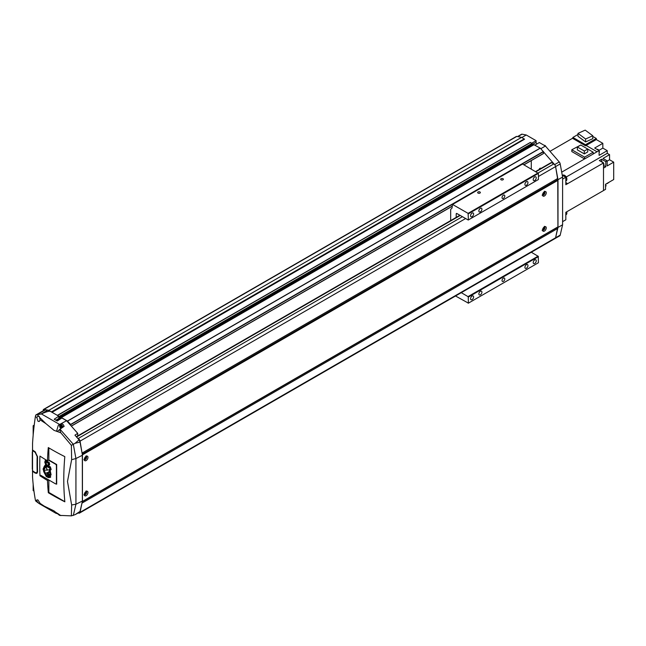 <?xml version="1.0" encoding="UTF-8"?>
<svg xmlns="http://www.w3.org/2000/svg" width="646" height="646" viewBox="0 0 646 646"><rect width="100%" height="100%" fill="white"/><g stroke="black" fill="none" stroke-linecap="round" stroke-linejoin="round"><path stroke-width="0.97" d="M70.705 425.399L70.608 424.438L67.434 421.055L61.378 417.558L61.249 418.406M555.092 238.511A2.608 1.502 -120 0 0 555.1 238.503A2.608 1.502 -120 0 0 555.592 237.776L557.991 227.44L557.991 179.693L555.592 166.587A2.608 1.502 -120 0 0 554.615 164.617L540.306 148.176L533.927 144.736M57.462 415.435L59.537 416.767L59.028 418.608L59.602 419.464M51.704 412.108L48.83 410.315L44.017 409.386A1.954 1.13 -120 0 0 43.476 409.459A1.954 1.13 -120 0 0 43.298 409.604L43.298 410.686M34.093 426.271L33.164 425.738L34.222 425.125M33.963 491.081L33.164 490.621L33.164 484.347M51.801 412.164L524.536 139.237L52.035 412.301M524.536 139.237L521.605 137.356L516.792 136.435A1.954 1.13 -120 0 0 516.259 136.508A1.954 1.13 -120 0 0 516.081 136.653M57.365 415.378L530.196 142.508M532.32 144.228L59.537 417.187L532.247 144.381L532.086 143.404L530.293 142.451L57.51 415.402M59.028 418.608L531.811 145.657L531.811 144.631M33.164 425.738L33.164 435.154M531.278 160.604L531.278 169.002M78.271 512.94A2.608 1.502 -120 0 0 79.555 513.053L559.702 235.847A2.608 1.502 -120 0 0 560.195 235.112L562.601 224.784L562.601 177.036L560.195 163.931A2.608 1.502 -120 0 0 559.226 161.952L545.402 146.044L539.337 142.54L534.961 145.067M531.811 144.761L536.115 142.273L536.115 140.683L526.248 134.99L522.089 134.182A1.954 1.13 -120 0 0 521.548 134.263L517.543 136.572M536.115 142.273A2.277 1.316 -120 0 0 536.713 144.058M543.488 153.441L523.914 164.746L543.415 153.595L543.488 151.794M541.154 168.348A3.254 1.881 -120 0 0 539.878 168.364A3.254 1.881 -120 0 0 539.232 169.462M540.799 148.701L545.402 146.044M557.991 179.693L562.601 177.036M557.991 227.44L562.601 224.784M521.879 137.509L526.248 134.99M531.739 143.21L536.115 140.683M48.83 410.315L521.605 137.356M534.735 176.939A2.164 1.252 -60 0 1 535.817 176.834A2.164 1.252 -60 0 1 536.148 178.562A2.164 1.252 -60 0 1 534.735 180.476A2.164 1.252 -60 0 1 533.653 180.581A2.164 1.252 -60 0 1 533.321 178.845A2.164 1.252 -60 0 1 534.735 176.939M472.097 213.099A2.164 1.252 -60 0 1 473.179 212.994A2.164 1.252 -60 0 1 473.51 214.73A2.164 1.252 -60 0 1 472.097 216.636A2.164 1.252 -60 0 1 471.015 216.749A2.164 1.252 -60 0 1 470.684 215.013A2.164 1.252 -60 0 1 472.097 213.099M472.097 296.07A2.164 1.252 -60 0 1 473.179 295.965A2.164 1.252 -60 0 1 473.51 297.693A2.164 1.252 -60 0 1 472.097 299.607A2.164 1.252 -60 0 1 471.015 299.712A2.164 1.252 -60 0 1 470.684 297.976A2.164 1.252 -60 0 1 472.097 296.07M534.735 259.902A2.164 1.252 -60 0 1 535.817 259.797A2.164 1.252 -60 0 1 536.148 261.533A2.164 1.252 -60 0 1 534.735 263.439A2.164 1.252 -60 0 1 533.653 263.544A2.164 1.252 -60 0 1 533.321 261.816A2.164 1.252 -60 0 1 534.735 259.902M526.442 181.728A2.164 1.252 -60 0 1 527.524 181.615A2.164 1.252 -60 0 1 527.855 183.351A2.164 1.252 -60 0 1 526.442 185.257A2.164 1.252 -60 0 1 525.36 185.37A2.164 1.252 -60 0 1 525.028 183.634A2.164 1.252 -60 0 1 526.442 181.728M480.39 208.319A2.164 1.252 -60 0 1 481.472 208.206A2.164 1.252 -60 0 1 481.803 209.942A2.164 1.252 -60 0 1 480.39 211.848A2.164 1.252 -60 0 1 479.308 211.961A2.164 1.252 -60 0 1 478.969 210.225A2.164 1.252 -60 0 1 480.39 208.319M480.39 291.281A2.164 1.252 -60 0 1 481.472 291.176A2.164 1.252 -60 0 1 481.803 292.913A2.164 1.252 -60 0 1 480.39 294.818A2.164 1.252 -60 0 1 479.308 294.923A2.164 1.252 -60 0 1 478.969 293.187A2.164 1.252 -60 0 1 480.39 291.281M526.442 264.69A2.164 1.252 -60 0 1 527.524 264.585A2.164 1.252 -60 0 1 527.855 266.322A2.164 1.252 -60 0 1 526.442 268.227A2.164 1.252 -60 0 1 525.36 268.332A2.164 1.252 -60 0 1 525.028 266.596A2.164 1.252 -60 0 1 526.442 264.69M503.412 195.197A1.954 1.13 -60 0 1 504.389 195.1A1.954 1.13 -60 0 1 504.696 196.659A1.954 1.13 -60 0 1 503.412 198.387A1.954 1.13 -60 0 1 502.435 198.484A1.954 1.13 -60 0 1 502.136 196.917A1.954 1.13 -60 0 1 503.412 195.197M503.412 278.16A1.954 1.13 -60 0 1 504.389 278.063A1.954 1.13 -60 0 1 504.696 279.629A1.954 1.13 -60 0 1 503.412 281.349A1.954 1.13 -60 0 1 502.435 281.446A1.954 1.13 -60 0 1 502.136 279.88A1.954 1.13 -60 0 1 503.412 278.16M478.056 193.081A1.349 0.775 180 0 1 477.66 192.532A1.349 0.775 180 0 1 478.492 191.814A1.349 0.775 180 0 1 479.954 191.983A1.349 0.775 180 0 1 480.349 192.532A1.349 0.775 180 0 1 479.518 193.251A1.349 0.775 180 0 1 478.056 193.081M501.078 179.79A1.349 0.775 180 0 1 500.69 179.241A1.349 0.775 180 0 1 501.522 178.522A1.349 0.775 180 0 1 502.984 178.692A1.349 0.775 180 0 1 503.379 179.241A1.349 0.775 180 0 1 502.548 179.959A1.349 0.775 180 0 1 501.078 179.79M456.205 217.395L456.205 213.939L456.9 213.543L468.245 220.02L538.417 179.507L538.417 173.386L522.461 163.987L452.45 204.402L452.063 208.004L450.682 209.417L450.682 220.585M538.255 179.596L468.245 220.02L538.255 179.596M455.535 295.989L468.415 303.152L538.417 262.736L538.255 256.341L531.303 252.247M538.255 262.833L468.245 303.249L538.255 262.833M468.415 219.923L468.084 213.35L452.45 204.402L522.461 163.987M468.415 303.152L468.245 296.756L461.292 292.662M456.9 213.543A0.977 0.565 -120 0 0 456.407 213.495A0.977 0.565 -120 0 0 456.205 213.939M468.415 213.81L538.417 173.386M468.415 297.039L538.417 256.624M36.806 417.51L37.654 416.42L39.293 416.355L40.117 419.803L39.325 421.467L38.041 421.329L36.806 417.51A255.469 147.49 0 0 1 35.385 416.492L35.748 415.047L44.534 409.976A3.254 1.881 -120 0 1 45.43 409.847L47.554 410.258A13.025 7.518 -120 0 1 50.461 411.397C49.492 410.848 46.455 411.688 41.368 413.908L37.339 414.716L38.623 416.202M39.939 417.712L45.834 423.574L53.989 430.341L60.853 432.812L71.375 445.328L71.641 459.661L67.491 481.464L71.641 504.97L71.375 515.871L59.553 515.379L53.989 510.873L39.939 504.05L40.117 503.379L39.939 504.05L38.623 503.218L36.806 501.078L36.967 499.778L38.041 500.044L40.117 503.379A255.469 147.49 0 0 0 45.834 507.15M63.994 426.433A2.277 1.316 60 0 0 63.889 425.964A2.277 1.316 -120 0 0 62.412 424.01A2.277 1.316 -120 0 0 62.008 423.833A2.277 1.316 60 0 0 61.273 423.897L60.126 424.559A2.277 1.316 -120 0 0 59.658 425.746M48.854 479.994L48.854 492.438L48.329 492.737A260.491 150.397 120 0 1 47.473 480.471L48.579 479.833M48.854 447.896L48.854 459.992L47.457 460.8A260.491 150.397 120 0 1 48.288 447.557A259.094 149.589 180 0 0 64.81 456.633A259.934 150.074 -60 0 0 64.85 501.813A259.038 149.557 0 0 1 48.329 492.737M36.596 472.832L37.153 471.41A259.757 149.969 -60 0 1 37.137 470.886A260.403 150.34 0 0 0 37.565 471.176A259.805 150.001 120 0 0 37.581 471.701L36.911 473.405L35.167 473.09A260.217 150.235 180 0 1 32.47 471.192A259.062 149.573 -60 0 1 32.445 470.676A260.249 150.252 0 0 0 35.142 472.573L36.596 472.832L37.525 472.299M37.129 457.602A260.427 150.356 0 0 0 37.549 457.885A259.805 150.001 120 0 0 37.549 470.651A260.427 150.356 180 0 1 37.129 470.369A259.757 149.969 -60 0 1 37.129 457.602M32.47 449.923A260.217 150.235 0 0 0 35.167 451.82L37.581 456.803A259.805 150.001 120 0 0 37.565 457.344A260.403 150.34 180 0 1 37.137 457.061A259.757 149.969 -60 0 1 37.153 456.52L35.142 452.362A260.249 150.252 180 0 1 32.445 450.464A259.062 149.573 -60 0 1 32.47 449.923M60.853 515.621L57.292 513.199M38.623 503.218L35.748 501.03L35.385 500.061A256.438 137.356 -63.4 0 1 32.542 476.885L32.542 443.455A256.438 137.356 -63.4 0 1 35.385 416.492M47.473 480.471A260.249 150.252 180 0 1 39.963 475.763A260.047 150.138 -60 0 1 39.939 456.1A260.273 150.268 0 0 0 47.457 460.8M56.145 483.886L56.678 484.193L56.678 464.514L48.854 459.992M64.834 501.667L48.854 492.438M37.129 470.369L37.541 470.127M37.137 457.061L37.581 456.803M32.445 450.464L32.881 450.214M65.706 420.191L66.005 421.006L66.627 420.78A13.025 7.518 -120 0 0 65.706 420.191L61.887 417.986L57.276 421.014L54.191 419.238L58.802 416.202L58.802 418.479L59.44 419.593M61.725 427.531L61.725 426.61L60.344 425.811L61.031 427.587L61.725 427.531M61.725 427.192L61.031 427.587M61.354 426.15L60.344 426.731M56.525 512.666L55.499 512.48L55.968 513.312L57.978 513.845M63.889 425.964L64.18 426.295L60.005 429.202L73.313 444.287L71.375 445.328M57.292 431.56L60.005 429.202M66.005 421.006L58.326 425.221L56.525 431.286M35.748 415.047L37.339 414.716M82.446 455.729A16.287 9.399 60 0 0 82.438 455.155L82.446 500.513A16.287 9.399 60 0 1 82.438 501.078L82.446 500.513M79.062 439.837L75.049 443.309L80.031 442.05A9.771 5.644 60 0 0 79.062 439.837L74.944 435.17L77.706 433.329L77.706 435.921M80.031 511.406L75.049 514.684L79.062 512.496A9.771 5.644 60 0 0 80.031 511.406L82.438 501.078M71.375 515.871L75.049 514.684M71.641 504.97L75.929 504.227L73.313 515.476M75.049 443.309L73.313 444.287L75.929 458.555L71.641 459.661M82.284 501.102L75.929 504.227L75.929 458.555L82.284 455.317M82.438 455.155L80.031 442.05M60.853 432.812L59.553 429.542M66.627 420.78L77.706 433.329M55.968 513.312L39.939 504.05M58.802 416.202L50.461 411.397M39.963 475.763L40.746 475.311L55.483 483.822A1.3 0.751 -120 0 0 56.137 483.886A1.3 0.751 -120 0 0 56.404 483.289L56.404 465.742A1.3 0.751 -120 0 0 55.483 464.143L48.579 460.154M544.408 191.733A2.608 1.502 -60 0 1 545.708 191.604A2.608 1.502 -60 0 1 546.112 193.695A2.608 1.502 -60 0 1 544.408 195.988A2.608 1.502 -60 0 1 543.1 196.118A2.608 1.502 -60 0 1 542.705 194.034A2.608 1.502 -60 0 1 544.408 191.733M86.136 491.42A2.608 1.502 -60 0 1 87.436 491.291A2.608 1.502 -60 0 1 87.832 493.374A2.608 1.502 -60 0 1 86.136 495.676A2.608 1.502 -60 0 1 84.828 495.805A2.608 1.502 -60 0 1 84.432 493.714A2.608 1.502 -60 0 1 86.136 491.42M86.136 456.318A2.608 1.502 -60 0 1 87.436 456.189A2.608 1.502 -60 0 1 87.832 458.28A2.608 1.502 -60 0 1 86.136 460.574A2.608 1.502 -60 0 1 84.828 460.703A2.608 1.502 -60 0 1 84.432 458.612A2.608 1.502 -60 0 1 86.136 456.318M544.408 226.835A2.608 1.502 -60 0 1 545.708 226.706A2.608 1.502 -60 0 1 546.112 228.797A2.608 1.502 -60 0 1 544.408 231.09A2.608 1.502 -60 0 1 543.1 231.22A2.608 1.502 -60 0 1 542.705 229.136A2.608 1.502 -60 0 1 544.408 226.835M84.481 493.568L84.812 494.045L85.611 493.584L86.007 492.551L85.24 492.195M84.691 493.051L85.611 493.584M85.32 492.155L86.007 492.551M84.481 458.466L84.812 458.943L85.611 458.482L86.007 457.449L85.24 457.102M84.691 457.949L85.611 458.482M85.32 457.053L86.007 457.449M542.753 228.983L543.084 229.459L543.884 228.999L544.279 227.973L543.512 227.618M542.963 228.474L543.884 228.999M543.593 227.57L544.279 227.973M542.753 193.881L543.084 194.357L543.884 193.897L544.279 192.871L543.512 192.516M542.963 193.372L543.884 193.897M543.593 192.476L544.279 192.871M82.26 454.186L557.764 179.661L555.592 166.587A2.608 1.502 -120 0 0 553.8 163.922L551.636 162.671A1.106 0.638 -120 0 0 551.086 162.614L535.655 171.529M557.764 179.661L557.926 227.012L82.381 501.562L82.317 454.485M82.381 501.562L557.829 227.061L555.592 237.776L560.195 235.112M555.1 238.503A2.608 1.502 -120 0 0 555.592 237.776L80.047 512.326L82.22 502.007M82.22 453.977L80.047 441.145A2.608 1.502 -120 0 0 78.255 438.473L77.447 438.004M79.555 513.053A2.608 1.502 -120 0 0 80.047 512.326M82.22 452.991L557.764 178.441M82.22 502.984L557.764 228.434M605.585 184.231A1.954 1.13 60 0 1 605.988 185.596A1.954 1.13 60 0 1 605.585 186.492L605.544 186.508M603.501 165.352L603.509 165.352A1.954 1.13 -120 0 0 603.913 164.455A1.954 1.13 -120 0 0 603.501 163.075M603.388 162.905A1.954 1.13 -120 0 0 601.668 161.912M599.1 152.666A1.954 1.13 -120 0 0 599.399 151.85A1.954 1.13 -120 0 0 599.1 150.688M599.028 150.542A1.954 1.13 -120 0 0 597.041 149.363L597.009 149.379M565.823 181.001L566.171 180.807A3.254 1.881 -120 0 0 566.849 179.313L566.849 178.99A2.867 1.655 -120 0 0 564.822 175.486A2.867 1.655 -120 0 0 564.685 175.413M566.849 179.313A3.254 1.881 -120 0 0 564.539 175.324A3.254 1.881 -120 0 0 562.916 175.163L562.569 175.365M565.823 214.852L566.171 214.65A3.254 1.881 -120 0 0 566.849 213.156L566.849 212.841A2.867 1.655 -120 0 0 566.679 211.823L597.025 194.301M566.849 213.156A3.254 1.881 -120 0 0 566.615 211.864M587.739 149.04L580.778 145.019L577.346 147.005L584.307 151.019L587.739 149.04L587.739 151.907L584.307 153.893L577.346 149.872L577.346 147.005M584.307 151.019L584.307 153.893M580.77 145.027L571.807 149.751L584.614 157.139L584.614 158.948L593.181 154.006L593.181 152.198L587.739 149.048M584.614 157.139L593.181 152.198M571.807 149.751L571.807 151.56L584.614 158.948M585.179 130.129L577.992 133.375L585.615 139.003L592.802 135.757L585.179 130.129M592.802 135.757L592.802 138.688L585.615 141.926L577.992 136.298L577.992 133.375M585.615 139.003L585.615 141.926M586.108 145.455L596.315 139.568L602.831 143.331L594.675 148.031L599.1 150.591L599.1 155.371L607.248 150.663L602.831 148.112L598.923 150.373M577.992 134.481L572.873 137.436L585.486 144.72L596.315 138.478L596.315 139.568M585.486 144.72L585.486 145.786L586.092 145.439L597.025 151.753L599.1 150.591M572.873 137.436L572.873 138.502L585.486 145.786M607.159 161.145L609.558 159.764L609.558 154.652L603.017 158.431L607.159 160.822L607.159 165.933L613.7 162.154L613.7 179.548L605.544 184.255L605.544 189.359L603.501 190.538M609.558 159.764L613.7 162.154M607.248 183.585L609.558 181.938M602.831 143.331L602.831 148.112M601.636 161.888L601.636 159.231L605.778 161.621L605.778 166.781L603.501 165.465M601.636 159.231L599.327 160.555L603.501 162.962L565.823 184.716L567.656 183.65L565.823 182.681M603.501 168.097L605.778 166.781M565.823 182.592L567.656 183.65M603.501 162.962L603.501 190.57L565.823 212.316L565.823 219.793L562.601 221.651M562.262 175.187L565.823 177.246L565.823 184.716M572.873 138.099L549.98 151.317M565.823 177.246L562.601 179.103M597.025 151.786L593.181 153.974M584.59 158.94L561.705 172.151M609.558 154.652L607.248 153.328L566.251 176.996M607.248 153.328L607.248 150.663M607.159 160.822L605.778 161.621M596.315 138.478L592.802 136.443M49.685 464.531L49.241 462.496L45.349 460.299L44.76 462.197L45.624 464.442L43.153 468.786L43.726 471.628L46.205 476.441L48.418 477.644L50.735 477.031L50.227 475.811L51.107 474.834L50.162 470.361L51.163 469.44L50.356 466.872L48.603 465.936L49.685 464.531M44.76 462.197L45.462 460.364M45.511 463.481L44.921 462.1M45.624 464.442L45.672 463.384M44.203 466.404L45.793 464.353M43.153 468.786L44.364 466.315M43.145 469.553L43.322 468.689M43.726 471.628L43.314 469.456M44.348 473.074L43.888 471.54M46.205 476.441L44.509 472.977M48.418 477.644L46.367 476.344M50.178 477.491L48.587 477.547M50.162 470.361L50.622 470.118M46.084 466.533L47.069 469.505L47.909 469.989L46.908 469.594L46.084 466.533L44.146 469.497L44.445 470.199L47.747 470.086M50.315 473.857A2.124 1.227 60 0 1 50.307 473.938A0.88 0.509 60 0 1 50.348 473.994L49.217 469.472L50.235 468.851L49.879 467.567L49.29 467.946L49.056 467.115L48.507 467.518L48.264 466.703L47.828 467.155L46.528 465.766L47.182 465.378L47.812 466.598L47.465 465.298L48.757 463.949L48.482 463.045L48.03 463.295L45.866 461.648L45.543 462.14L46.56 464.983L43.726 469.238L44.049 470.571L46.488 475.658L48.733 476.683L49.766 476.449L47.424 474.745L48.28 474.899L47.061 473.889L47.651 474.011L46.827 473.219L47.085 472.501L49.249 475.052M48.515 472.048A2.705 1.558 60 0 1 48.595 471.992A2.705 1.558 60 0 1 49.346 471.895L48.943 469.569L49.831 472.008A2.124 1.227 60 0 1 50.235 472.904M48.943 469.569L49.831 472.008M49.71 469.327L49.217 469.472M49.484 468.043L49.799 467.518M48.652 467.591L48.967 467.074M47.828 467.155L48.151 466.638M47.013 466.711L47.319 466.202M47.917 466.38L46.859 465.249M44.049 470.571L43.888 469.141L46.73 464.894L45.729 462.068M44.219 470.474L46.657 475.569L48.894 476.587L49.758 476.393M47.489 474.64L48.014 474.713M47.529 473.833L46.98 473.663M47.481 472.767L46.633 472.686M47.586 472.686L49.209 474.988M48.789 472.21L48.83 472.25A3.811 2.204 60 0 1 49.726 472.573M49.039 475.085L49.75 474.164A3.61 2.083 -120 0 1 48.991 473.873A0.977 0.565 -120 0 1 48.466 473.365A0.969 0.557 -120 0 1 48.248 472.896A0.832 0.476 -120 0 1 48.337 472.153A2.705 1.558 -120 0 1 48.426 472.089L48.595 471.992M49.661 472.105A2.124 1.227 -120 0 1 50.17 473.696A2.124 1.227 -120 0 1 50.138 474.035A0.88 0.509 -120 0 1 50.243 474.164L50.356 474.019M48.426 472.089A2.705 1.558 -120 0 1 49.258 472.008L49.354 471.919M48.66 472.347A3.811 2.204 -120 0 1 49.807 472.815L49.403 472.258A2.14 1.235 -120 0 0 48.628 472.274L48.83 472.25M48.127 465.774L49.258 464.248L48.926 462.802L45.696 461.034L45.212 462.229L46.141 464.797L43.476 469.085L44.622 472.872L46.423 476.102L48.466 477.249L49.863 477.144L50.412 476.675L49.29 475.698L50.719 474.624L49.669 469.933L50.719 469.125L50.194 467.284L48.127 465.774L50.356 467.187L50.881 469.036L49.992 469.812M49.847 469.868L50.881 474.535L49.903 475.666M49.589 475.682L50.574 476.578L49.863 477.144M45.696 461.034L49.096 462.706L49.419 464.151L48.288 465.677M67.434 421.055L540.217 148.096M554.615 164.617L559.226 161.952M538.417 176.503L560.195 163.931M517.85 136.637L522.089 134.182M51.656 412.027L524.439 139.068M51.494 411.857L524.277 138.898M44.017 409.386L516.792 136.435M71.294 426.061L452.063 206.227L71.294 426.061M70.705 424.664L543.488 151.705M70.608 424.438L543.391 151.479M67.523 421.127L540.306 148.176M61.378 417.558L534.161 144.607M59.48 419.351L61.217 418.342M59.133 418.899L61.144 417.736M59.537 416.767L532.32 143.808M59.303 416.363L532.086 143.404M57.672 415.418L530.455 142.467M468.084 213.35L538.094 172.934M468.245 213.527L538.255 173.104M468.084 296.587L538.094 256.163M468.245 296.756L538.255 256.341M452.62 204.419L522.622 164.003M62.864 427.232A2.277 1.316 -120 0 0 61.265 424.672A2.277 1.316 -120 0 0 60.126 424.559C59.287 426.231 59.61 427.515 61.104 428.411L61.136 428.435M62.412 427.547A1.954 1.13 -120 0 0 61.031 425.076A1.954 1.13 -120 0 0 59.65 425.867A1.954 1.13 -120 0 0 61.031 428.266A1.954 1.13 -120 0 0 61.233 428.363M35.385 500.061A255.469 147.49 0 0 0 36.806 501.078M40.117 419.803A255.469 147.49 0 0 0 45.834 423.574M35.167 473.09L35.611 472.832M37.153 471.41L37.565 471.176M35.142 452.362L35.554 452.127M57.001 420.861L59.351 419.504M56.444 420.538L59.012 419.052M55.839 420.191L58.802 418.479M40.948 414.07L47.554 410.258M37.032 414.7L45.43 409.847M59.69 424.487L41.368 413.908M543.254 195.06A2.277 1.316 -60 0 1 542.592 195.278M544.521 191.676A1.954 1.13 -60 0 1 544.748 193.259A1.954 1.13 -60 0 1 543.488 194.93A1.954 1.13 -60 0 1 542.567 195.052M84.981 494.739A2.277 1.316 -60 0 1 84.319 494.957M86.249 491.356A1.954 1.13 -60 0 1 86.475 492.938A1.954 1.13 -60 0 1 85.215 494.61A1.954 1.13 -60 0 1 84.295 494.739M84.981 459.645A2.277 1.316 -60 0 1 84.319 459.863M86.249 456.254A1.954 1.13 -60 0 1 86.475 457.836A1.954 1.13 -60 0 1 85.215 459.508A1.954 1.13 -60 0 1 84.295 459.637M543.254 230.162A2.277 1.316 -60 0 1 542.592 230.38M544.521 226.778A1.954 1.13 -60 0 1 544.748 228.361A1.954 1.13 -60 0 1 543.488 230.024A1.954 1.13 -60 0 1 542.567 230.154M544.723 226.689A2.277 1.316 -60 0 1 544.861 227.513M86.451 456.165A2.277 1.316 -60 0 1 86.588 456.988M86.451 491.267A2.277 1.316 -60 0 1 86.588 492.09M544.723 191.587A2.277 1.316 -60 0 1 544.861 192.411M78.255 438.473L462.375 216.701M538.134 172.958L553.8 163.922M80.047 441.145L465.58 218.558M82.3 454.429L557.829 179.887M82.381 454.606L557.926 180.056M82.446 454.832L557.991 180.282M82.446 501.417L557.991 226.859M82.317 501.603L557.829 227.061M82.284 501.732L557.764 227.214M76.535 436.971L460.21 215.457M535.978 171.715L551.636 162.671M543.964 145.213L545.119 145.503L546.468 147.264M43.476 409.459L516.259 136.508M71.359 426.134L452.063 206.34M524.003 164.803L543.415 153.595M61.217 417.542L534 144.591M59.464 417.34L532.247 144.381M32.3 451.861L32.3 469.214M542.115 195.173L543.415 195.076C544.949 194.05 545.272 192.766 544.392 191.224M83.843 494.852L85.143 494.755C86.677 493.73 87 492.446 86.12 490.903M83.843 459.758L85.143 459.661C86.677 458.628 87 457.344 86.12 455.81M542.115 230.275L543.415 230.178C544.949 229.152 545.272 227.868 544.392 226.326M76.317 436.72L459.887 215.271M56.678 483.571L56.137 483.886"/></g></svg>
